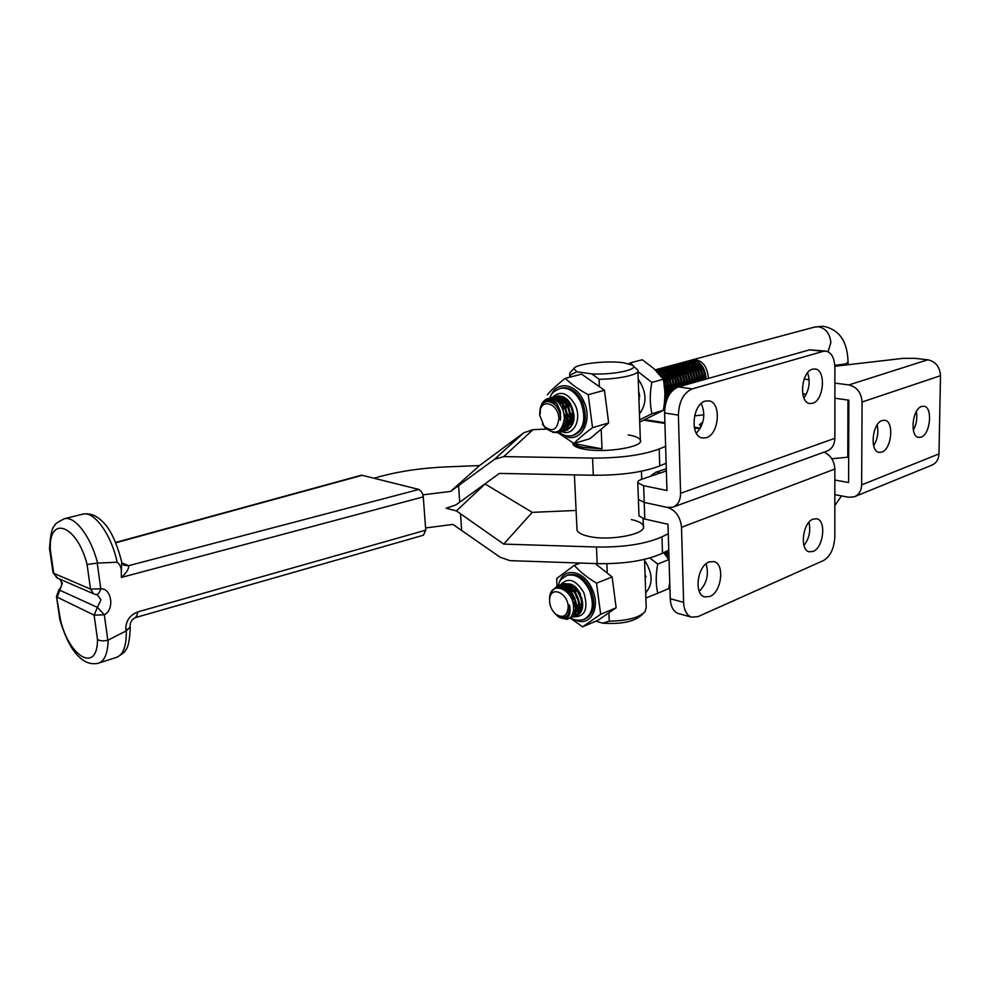 <?xml version="1.0" encoding="UTF-8"?>
<svg xmlns="http://www.w3.org/2000/svg" width="990" height="990" viewBox="0 0 990 990"><rect width="100%" height="100%" fill="white"/><g stroke="black" fill="none" stroke-linecap="round" stroke-linejoin="round"><path stroke-width="1.49" d="M576.873 371.782L591.871 373.911C614.072 375.061 640.258 369.233 632.338 365.124L623.502 362.748C606.746 360.273 575.586 363.887 573.829 368.602L576.873 371.782L570.228 375.086L569.733 372.958L570.797 371.819M608.887 612.798L609.246 621.151C626.93 620.879 638.847 617.772 645.01 611.845L646.198 607.514L644.515 559.35M633.303 365.991L637.919 370.26C640.443 374.294 620.247 379.083 599.086 379.269L599.396 386.694M601.178 429.227L602.007 448.866L583.432 447.455C578.271 446.453 574.942 445.154 573.457 443.532L573.433 443.174M606.833 563.718L607.229 573.062M570.314 377.054L570.228 375.086M595.893 621.188L602.65 623.156L609.246 621.151M643.017 613.701L641.136 615.458C633.749 621.794 620.916 624.368 602.65 623.156M599.086 379.269L591.871 373.911M573.457 443.532L602.007 448.866M95.721 594.483L96.154 594.594C98.072 594.532 99.606 592.602 100.757 588.79C111.821 588.159 114.692 609.642 104.334 614.827L107.811 640.221C103.467 641.248 100.04 641.013 97.503 639.503L94.124 615.124L104.334 614.827L97.428 607.39L100.943 599.829L97.651 595.114L96.364 594.606M94.471 594.161L96.81 594.755M59.821 579.138L62.37 583.333L59.833 590.226L97.428 607.39L94.124 615.124L57.21 597.168L59.833 590.226L58.769 590.065L56.492 596.549L60.576 620.297C69.337 657.36 97.614 673.472 97.503 639.503M628.217 434.919C635.295 436.107 639.342 437.828 640.357 440.067C644.515 446.874 605.62 453.371 584.335 449.213C577.677 448 573.878 446.329 572.962 444.213L572.901 442.901M702.851 422.074L699.41 424.76L701.353 426.22M703.89 414.785L694.559 415.874M631.36 519.577C638.34 521.087 642.337 523.19 643.351 525.888C647.497 534.13 609.271 541.493 588.27 536.271C581.699 534.736 577.95 532.694 577.021 530.145L576.947 528.561M121.931 563.1L123.8 565.117L128.626 565.674L418.943 489.444L362.216 475.311L115.83 542.768M665.614 446.366L659.204 448.977C642.634 455.128 620.421 458.16 592.564 458.085L503.737 456.6L533.028 429.635L523.735 432.791L479.544 465.56L446.564 466.884C422.73 467.911 401.012 471.005 381.41 476.165L373.948 478.232M425.601 527.942L452.913 524.415L500.247 557.308L509.974 560.637L597.18 563.632L596.463 547.012L503.712 544.092L456.427 510.914L446.082 508.254L456.006 504.838L499.406 473.418L593.319 475.25C621.089 475.386 643.228 472.279 659.736 465.931L666.134 463.233M652.484 475.633L650.418 476.326M651.259 475.41L656.061 472.131L660.479 472.935M666.295 468.839L656.061 472.131M668.275 533.746L661.976 536.815C645.715 544.017 623.873 547.421 596.463 547.012M668.77 550.081L662.496 553.224C646.284 560.625 624.517 564.09 597.18 563.632M422.903 494.851L450.599 491.411L494.456 459.372L503.737 456.6M533.028 429.635L546.369 429.091M561.54 428.472L562.295 428.435M484.939 483.887L532.249 512.362L576.093 510.456M532.249 512.362L503.712 544.092M479.544 465.56L450.599 491.411M360.979 475.324L362.216 475.311M418.597 489.53C421.146 490.582 422.705 493.02 423.262 496.881L121.411 577.43L121.275 572.567C121.572 568.037 120.186 564.585 117.142 562.221C111.511 534.872 94.248 510.964 82.987 514.082L82.207 514.268M99.111 662.966L116.065 657.521C123.107 655.194 126.522 646.309 126.287 630.865L125.804 629.838C125.606 621.151 129.603 615.161 137.808 611.894L425.762 530.157L423.262 496.881M425.762 530.157L423.411 535.219L136.558 617.265M87.083 564.473C76.96 524.49 48.584 514.652 50.317 549.759L53.745 573.297L90.511 589.1L87.083 564.473L97.243 563.149L100.757 588.79L90.511 589.1L93.654 593.802L56.876 577.875L52.977 572.381M125.965 631.014L108.133 640.097C107.799 653.573 104.47 661.295 98.146 663.275C91.488 664.612 85.511 662.805 80.227 657.88C72.406 651.432 65.637 638.798 59.92 619.963L60.576 620.297M63.719 518.909L64.56 518.686C75.042 515.889 91.105 537.075 97.589 563.087L117.142 562.221M50.317 549.759L49.525 548.299M56.455 596.203L59.92 619.963M57.779 578.259L53.027 572.703L49.562 548.893M58.645 590.176L58.769 590.065C62.246 586.241 62.556 582.578 59.685 579.088M137.808 611.894L136.422 617.302L135.383 617.104M121.275 572.567L121.733 562.209C116.548 541.58 109.729 527.645 101.265 520.418C95.622 515.109 89.521 513.006 82.987 514.082L64.56 518.686C57.692 522.027 54.425 524.329 54.747 525.579C52.025 527.46 50.292 535.194 49.537 548.782M126.287 630.865L130.16 627.103M124.294 565.377L128.626 565.674C128.997 568.767 126.596 572.69 121.411 577.43M881.855 452.084C891.743 449.114 894.304 421.134 884.726 420.267L882.14 420.515C872.215 423.213 869.529 451.452 879.058 452.368L881.855 452.084M877.152 424.896C878.736 432.284 877.573 439.226 873.65 445.735M921.108 437.135C930.452 434.35 932.964 406.94 923.893 406.246L921.603 406.482C912.223 409.006 909.6 436.677 918.633 437.394L921.108 437.135M916.356 411.568C917.507 418.114 916.505 424.339 913.337 430.242M834.842 494.641L848.554 497.24L854.147 496.856C858.875 494.913 861.374 490.929 861.634 484.89L938.978 453.903L940.5 375.705L862.092 402.002C861.312 392.597 856.919 386.904 848.9 384.924L834.904 383.105M938.978 453.903C938.631 459.608 936.132 463.419 931.479 465.325L855.051 496.485M834.867 366.25L903.053 358.368L914.723 358.318L927.816 359.791C935.637 361.536 939.869 366.844 940.5 375.705M861.634 484.89L862.092 402.002M809.152 379.764L804.115 379.108M834.855 480.026L848.603 482.526L848.851 400.17L834.892 398.24M806.268 394.292L802.704 393.797M831.81 458.754L848.678 457.12M639.726 422.074L663.3 410.343C665.404 399.477 665.404 389.107 663.312 379.257L653.648 368.391L642.263 359.754L630.729 362.736L632.635 365.322M628.761 363.738L630.729 362.736M638.649 391.211L639.688 396.322M639.441 413.845C647.212 403.586 646.804 392.015 638.228 379.145M638.995 401.061L638.575 389.058M663.312 379.257L651.841 382.425C649.737 393.513 649.749 403.945 651.903 413.733L639.651 419.81M638.909 372.314L651.841 382.425M663.3 410.343L651.903 413.733M813.149 551.405C823.544 547.668 826.551 520.332 816.701 518.772L813.038 519.131C802.618 522.584 799.437 550.18 809.238 551.801L813.149 551.405M803.967 545.539C809.201 538.548 810.872 530.788 808.941 522.274M709.867 596.487C721.623 592.193 724.989 563.855 713.963 561.577L709.075 561.961C697.294 565.921 693.693 594.532 704.645 596.908L709.867 596.487M699.262 591.364C706.835 583.494 709.112 574.311 706.08 563.805M678.905 613.689L678.187 613.491C673.361 611.585 670.713 606.672 670.242 598.752L667.978 524.267L644.799 519.057L638.983 515.914L638.946 515.097M678.422 386.892L809.672 349.817L823.197 351.351L692.245 388.884L678.422 386.892C669.71 390.691 665.107 399.366 664.599 412.929L678.398 415.144L680.576 493.292C680.489 500.618 677.828 505.271 672.618 507.251L667.47 507.437L644.218 502.425L638.389 499.406L638.364 498.614L638.389 499.406L644.218 502.425L667.47 507.437C675.712 510.234 680.39 516.854 681.516 527.311L683.607 602.341C684.065 610.31 686.689 615.248 691.503 617.154L698 616.634L823.519 560.526C830.387 556.343 834.149 548.472 834.818 536.927L834.855 469.025L681.516 527.311M824.014 452.133C830.721 455.289 834.335 460.919 834.855 469.025M812.629 403.276L809.746 403.512C798.67 402.621 801.108 371.671 812.505 369.196L815.129 368.985C826.266 369.815 823.977 400.467 812.629 403.276M706.229 437.729L702.318 437.976C689.696 436.466 692.344 403.994 705.387 401.099L708.927 400.876C721.648 402.262 719.223 434.437 706.229 437.729M825.747 351.091L809.672 349.817M664.599 412.929L666.963 490.496L643.636 485.706L637.795 482.798C637.436 481.474 638.847 480.274 642.015 479.16L666.369 470.943M701.266 403.487C705.783 414.389 704.15 424.289 696.341 433.199M807.593 372.797C810.513 381.744 809.276 390.122 803.892 397.943M823.197 351.351L826.044 351.128C831.6 352.576 834.558 358.157 834.904 367.872L834.867 438.298L680.576 493.292M673.485 506.942L826.687 451.168C831.86 449.213 834.582 444.918 834.867 438.298M678.398 415.144C678.93 401.482 683.546 392.733 692.245 388.884M645.926 577.059L645.109 576.168M645.69 592.812C653.251 584.088 652.868 573.26 644.552 560.328M645.27 580.845L644.874 569.609M669.104 561.107L668.807 559.622L657.744 564.065C655.702 574.67 655.714 584.409 657.768 593.257L645.876 597.997M668.807 559.622L663.659 552.643M649.811 557.976L657.744 564.065M669.747 582.293L668.757 588.629L657.768 593.257M563.013 425.861L565.513 426.641M565.785 426.665L566.701 426.678M568.235 426.405L565.835 426.554M565.562 426.517L563.087 425.675L565.636 426.381M563.991 422.73L565.154 423.732M566.626 424.673L568.706 425.428M564.35 416.617L566.317 419.983M567.456 421.319L568.495 422.285M567.814 414.822L569.547 418.139M570.661 419.599L572.864 421.666M572.752 415.577L571.861 413.684M571.577 413.758L572.727 416.134M563.347 397.943L562.53 398.091M563.855 398.153L562.926 398.97M565.476 399.069L564.473 400.517M563.78 401.94L563.211 403.549M563.1 403.957L562.852 405.021M562.84 405.12L562.567 409.043M551.282 394.886C557.308 380.445 576.217 383.675 583.654 401C594.322 422.445 578.469 446.416 562.37 434.424M547.284 394.787C551.529 389.85 557.531 384.368 565.302 378.353C571.168 384.145 578.816 389.59 588.221 394.688L592.527 427.68C584.644 433.484 578.457 438.743 573.965 443.471L558.038 432.803M573.569 435.216L574.188 435.031C585.362 429.697 588.11 418.634 582.392 401.829C577.021 391.421 570.203 386.781 561.961 387.919L561.169 388.13M573.767 413.647C574.596 419.29 573.557 423.72 570.661 426.938M569.609 427.89L566.008 429.536M565.723 429.586L563.731 429.648M563.496 429.623L561.107 429.029M556.491 398.042L559.214 397.287M559.709 397.25C563.743 397.262 567.196 399.564 570.091 404.192M558.001 432.766L557.048 431.962M573.965 443.471L590.04 438.62L608.652 422.928L604.457 390.258L581.6 374.146L565.302 378.353M588.221 394.688L604.457 390.258M592.527 427.68L608.652 422.928M539.686 415.119L540.045 410.702C542.359 397.844 558.62 404.341 558.855 418.436C557.419 429.994 552.494 432.593 544.092 426.257L539.686 415.119M542.421 423.98L545.02 427.717C555.699 435.835 562.172 432.655 564.411 418.151C563.991 410.207 561.107 404.205 555.774 400.133L547.136 398.797C555.588 398.995 560.08 405.516 560.612 418.349L560.315 420.144L560.389 418.362C560.662 402.286 542.557 395.01 540.082 409.204L539.661 414.068M691.193 360.224L692.604 359.766C701.65 359.444 706.909 365.347 708.395 377.487L708.37 378.44M706.08 379.083L706.105 378.143C704.62 365.978 699.361 360.063 690.315 360.385L688.755 360.904M688.619 360.966L687.543 361.56M683.224 367.055L682.543 369.233M682.469 369.555L682.085 372.846M682.085 373.403L682.11 374.356M684.932 384.318L681.813 372.945M681.825 372.438L682.259 369.32M682.333 369.022L683.026 366.906M683.125 366.684L683.954 365.075M684.065 364.902L684.993 363.639M685.105 363.503L686.095 362.513M686.218 362.402L687.258 361.635M687.382 361.548L688.471 360.979M688.607 360.917L690.03 360.459C699.076 360.137 704.336 366.053 705.821 378.217L705.796 379.158M703.506 379.814L703.531 378.873C702.034 366.684 696.774 360.756 687.716 361.078L686.169 361.598M686.033 361.659L684.944 362.253M680.613 367.797L679.944 370.012M679.87 370.334L679.499 373.7M664.934 367.278L666.381 366.807C675.44 366.51 680.736 372.537 682.283 384.9L679.227 373.799M679.239 373.279L679.66 370.099M679.734 369.79L680.427 367.649M680.526 367.426L681.355 365.805M681.466 365.619L682.382 364.357M682.506 364.221L683.496 363.219M683.62 363.107L684.659 362.328M684.795 362.253L685.884 361.672M686.021 361.622L687.444 361.152C696.49 360.83 701.762 366.77 703.246 378.947L703.222 379.888M700.92 380.544L700.945 379.603C699.447 367.401 694.176 361.461 685.13 361.783L683.558 362.303M685.13 361.783L682.333 362.959M682.209 363.045L681.17 363.85M681.046 363.961L680.056 364.988M679.944 365.137L679.029 366.449M678.917 366.634L678.101 368.317M678.001 368.552L677.333 370.792M677.259 371.126L676.913 374.567M676.913 375.161L676.937 375.779M676.653 375.866L676.628 374.666M676.64 374.121L677.049 370.879M677.123 370.569L677.816 368.404L676.69 370.136M677.902 368.169L678.744 366.535M678.843 366.35L679.771 365.075M679.895 364.939L680.885 363.924M681.009 363.813L682.048 363.033M682.184 362.959L683.273 362.377M684.845 361.857C693.891 361.536 699.163 367.476 700.66 379.69L700.635 380.618M698.321 381.274L698.346 380.346C696.849 368.119 691.565 362.154 682.518 362.476L680.947 362.996M680.811 363.058L679.722 363.664M679.586 363.751L678.546 364.555M678.422 364.667L677.432 365.718M677.321 365.854L676.405 367.191M676.294 367.364L675.477 369.072C681.38 371.98 684.14 377.4 683.793 385.382M675.378 369.307L674.71 371.584M674.648 371.918L674.314 375.433M674.054 376.584L674.029 375.532M674.029 374.975L674.425 371.671M674.499 371.349L675.192 369.159L674.054 370.891M675.279 368.924L676.12 367.265M676.22 367.092L677.148 365.793M677.271 365.657L678.261 364.642M678.385 364.53L679.437 363.738M679.573 363.664L680.662 363.082M680.811 363.021L682.234 362.55C691.28 362.241 696.564 368.193 698.061 380.42L698.037 381.348M695.723 382.004L695.735 381.076C694.238 368.837 688.953 362.86 679.907 363.182L679.474 363.293M678.187 363.726L679.61 363.256C688.669 362.946 693.953 368.911 695.45 381.162L695.438 382.091M693.099 382.746L693.124 381.818C691.614 369.555 686.33 363.578 677.271 363.887L675.7 364.407M677.271 363.887L674.462 365.087M669.624 372.376L669.45 373.168M669.166 375.086L669.091 377.202M676.987 363.961C686.045 363.652 691.329 369.629 692.839 381.905L692.814 382.833M690.476 383.489L690.5 382.561C688.978 370.272 683.694 364.283 674.635 364.592L673.064 365.124M672.928 365.186L671.814 365.793M666.988 373.143L666.802 373.96M666.74 374.319L666.468 378.106M672.915 365.137L674.351 364.667C683.409 364.357 688.693 370.359 690.216 382.647L690.191 383.563M687.852 384.231L687.864 383.316C686.342 371.003 681.046 365.001 672 365.298L670.416 365.83M670.267 365.842L671.703 365.372C680.761 365.075 686.058 371.077 687.58 383.39L687.555 384.318M685.204 384.974L685.229 384.058C683.694 371.733 678.398 365.706 669.339 366.003L667.755 366.548M667.607 366.56L669.054 366.09C678.113 365.793 683.397 371.807 684.932 384.145L684.919 385.061M682.555 385.729L682.568 384.813C681.033 372.463 675.737 366.424 666.678 366.721L665.082 367.265M679.883 386.484L679.907 385.568C678.36 373.193 673.064 367.154 664.005 367.439L662.409 367.983M662.26 368.045L661.147 368.676M662.248 367.995L663.708 367.513C672.767 367.228 678.076 373.279 679.61 385.654L679.598 386.558M677.21 387.313L677.234 386.335C675.687 373.935 670.379 367.872 661.32 368.156L659.724 368.701M659.575 368.763L658.449 369.406M657.088 370.31L658.164 369.48M658.301 369.394L659.427 368.775M659.563 368.713L661.023 368.243C670.082 367.946 675.39 374.01 676.937 386.409L676.913 387.436M674.475 388.872L674.549 387.09C672.99 374.666 667.681 368.602 658.622 368.886L657.014 369.431M656.865 369.443L658.325 368.961C667.396 368.676 672.705 374.752 674.252 387.177L674.165 389.095M673.25 389.85L671.851 387.82C670.292 375.408 664.983 369.332 655.924 369.604L655.627 369.691C664.686 369.406 669.995 375.495 671.554 387.944L671.158 392.04M664.649 400.529C667.644 397.51 669.141 393.537 669.153 388.625C668.126 377.759 663.572 371.596 655.491 370.124M655.603 370.223C663.486 371.943 667.904 378.106 668.856 388.711C668.856 393.426 667.458 397.299 664.661 400.307M664.847 397.188L666.431 389.392C666.023 381.558 663.114 375.891 657.707 372.364M658.325 373.032C663.189 376.707 665.787 382.19 666.146 389.478L664.872 396.532M568.111 402.324L568.074 405.591M556.751 400.876L557.716 398.871M557.84 398.661L558.793 397.337M553.212 403.153L554.066 400.802M554.759 399.514L555.204 398.834M563.805 431.021L565.043 430.799C570.797 428.794 573.742 423.745 573.878 415.651C572.096 402.398 566.676 395.827 557.618 395.963L555.836 396.606M555.675 396.681L554.412 397.51M554.264 397.621L553.088 398.784M552.395 399.675L551.121 402.014M550.873 401.915L552.197 399.576M552.89 398.71L554.078 397.596M554.227 397.485L555.501 396.693M555.662 396.619L557.283 396.05C566.342 395.926 571.762 402.485 573.544 415.75C573.408 423.831 570.45 428.88 564.708 430.897L563.644 431.096M560.724 431.912L561.961 431.69C567.716 429.685 570.661 424.623 570.797 416.53C569.003 403.239 563.582 396.668 554.536 396.792L552.742 397.436M552.581 397.522L551.319 398.351M550.626 398.945L548.732 401.42M548.46 401.396L550.44 398.896M551.121 398.327L552.408 397.522M552.556 397.448L554.19 396.879C563.248 396.755 568.668 403.338 570.463 416.617C570.327 424.722 567.381 429.784 561.627 431.789L560.563 431.999M553.695 432.457L558.88 432.593C564.622 430.588 567.567 425.527 567.703 417.409C565.896 404.093 560.476 397.497 551.43 397.621L549.636 398.277M548.943 398.661L545.948 401.73M545.589 401.866L548.769 398.648M559.511 388.575L560.427 388.328C550.069 392.77 551.851 394.899 549.462 398.277L551.083 397.72C560.142 397.596 565.562 404.192 567.369 417.495C567.233 425.613 564.288 430.687 558.546 432.692L552.717 432.358M555.774 400.133L547.878 398.574M547.322 398.76L541.394 405.727M540.268 413.548C539.909 405.987 542.198 401.061 547.136 398.797M679.685 376.732L681.17 382.115M682.568 384.863L683.038 385.593M677.148 377.735L678.472 382.573M679.907 385.457L680.452 386.323M678.571 383.526L676.739 376.881M674.598 378.774L676.913 385.506M677.234 386.05L677.865 387.065M676.937 386.112L674.165 377.809M672.049 379.863L674.227 386.063M674.537 386.644L675.514 388.179M675.279 388.328L674.549 387.214M674.252 386.706L671.443 377.301M669.537 381.076L670.23 383.625M671.839 387.239L673.46 389.676M670.453 385.048L669.005 379.764M666.493 378.811L667.334 383.489M669.129 387.82L671.331 391.038M671.282 391.397L669.153 388.427M667.718 385.506L666.196 378.749M663.869 379.764L666.06 387.721M666.406 388.389L668.646 391.718M668.881 392.003L670.168 393.339M670.02 393.55L668.832 392.337M668.596 392.077L666.431 389.033M666.109 388.451L663.56 379.479M666.183 392.683L668.015 394.527M668.225 394.713L668.931 395.257M668.077 395.159L668.819 395.443L668.139 394.961M667.941 394.787L666.134 393.03M665.899 392.758L664.847 391.421M665.54 395.431L667.198 396.656M667.099 396.854L665.453 395.678M664.835 397.596L666.245 398.351M666.431 398.425L667.198 398.747M682.283 384.9L682.259 385.815M665.367 399.787L666.678 400.084M664.612 400.938L665.577 401M665.738 401L666.369 400.975M666.282 401.222L664.538 401.705L666.27 401.247M664.55 401.643L666.555 400.418M671.517 391.607L671.851 387.857M666.629 400.207L664.55 401.594M639.664 396.792L638.785 395.121M573.297 419.587L570.784 415.924M570.401 415.206L567.765 405.95M567.765 429.994L566.713 430.204M566.54 430.217L565.067 430.279M564.882 430.266L563.322 430.056M563.137 430.007L560.909 429.264M559.536 430.576L561.949 431.046M562.134 431.058L563.619 431.034M563.471 431.12L561.986 431.17M561.8 431.157L559.35 430.712M557.568 431.751L560.538 431.937M560.377 432.011L557.296 431.863M568.198 606.783C567.975 593.146 551.331 585.597 549.747 598.22L549.574 601.425C550.019 606.585 552.049 610.83 555.662 614.122C563.149 618.663 567.32 616.213 568.198 606.783M549.537 600.262L549.735 596.388C551.801 580.363 572.839 589.681 573.569 606.499C573.878 613.726 571.601 618.02 566.726 619.369L558.372 616.844C566.688 621.114 570.537 617.723 569.894 606.697L569.436 605.014L569.671 606.709C569.101 617.203 564.721 619.988 556.516 615.062L554.499 613.033M552.173 590.708L557.395 586.068C567.542 585.461 573.977 591.933 576.725 605.484C576.972 612.08 575.029 616.201 570.933 617.834L569.51 618.168M569.349 618.28L570.611 617.97C574.707 616.337 576.638 612.216 576.403 605.62C573.656 592.057 567.208 585.585 557.073 586.191L551.368 591.822M668.807 551.467L668.807 552.531M666.555 553.992L666.604 551.158M666.32 551.306L666.258 553.658M667.149 550.898L668.844 552.568M668.856 553.026L666.876 551.022M664.723 552.111L668.993 557.506M669.017 558.199L664.451 552.247M565.302 590.622L565.451 589.495M562.865 589.05L563.793 586.538M563.904 586.327L564.832 584.793M564.634 584.756L563.694 586.253M563.582 586.464L562.617 588.926M560.625 588.184L561.875 585.969M561.998 585.795L563.05 584.595M563.186 584.459L564.362 583.543M564.189 583.568L563.001 584.459M562.865 584.583L561.788 585.758M561.664 585.932L560.389 588.122M558.434 587.85L560.08 585.758M560.216 585.622L561.392 584.706M561.54 584.607L563.36 583.741C573.507 583.122 579.942 589.557 582.664 603.071C582.887 609.642 580.957 613.75 576.848 615.384L575.673 615.681M575.537 615.792L576.527 615.52C580.635 613.887 582.566 609.778 582.343 603.207C579.608 589.693 573.173 583.246 563.038 583.865L561.367 584.644M561.206 584.731L560.031 585.622M559.894 585.758L558.187 587.85M556.034 588.147L558.409 585.87M558.558 585.771L560.389 584.904C570.525 584.286 576.96 590.745 579.707 604.284C579.93 610.867 577.999 614.976 573.891 616.609L572.727 616.906M572.579 617.005L573.569 616.745C577.677 615.112 579.608 610.991 579.373 604.407C576.638 590.869 570.203 584.409 560.055 585.028L558.385 585.808M558.224 585.894L555.736 588.233M668.832 552.989L668.881 553.707M666.926 556.863L666.592 554.499M666.282 554.115L666.518 556.293M572.542 616.931L570.834 616.98M568.569 616.498L567.109 615.879M566.911 616.077L568.421 616.683M570.698 617.129L572.393 617.042M555.576 614.048L558.372 616.844M569.646 614.567L567.394 615.594M562.765 586.191L561.256 588.369C571.329 586.439 580.425 607.365 572.987 613.033M569.671 614.468L568.26 614.431M561.157 588.332L565.117 587.144M567.567 585.709L565.736 587.169C575.24 587.243 582.739 605.954 576.217 611.56M575.821 611.919L572.925 613.231M570.104 612.971L569.101 612.6M562.37 588.815L564.585 586.884M564.869 586.736L568.124 585.981M568.73 586.006C578.21 586.117 585.672 604.692 579.187 610.323M578.791 610.694L576.081 611.981M575.796 612.018L573.297 611.832M570.339 610.446L569.671 609.964M564.077 589.755L565.55 587.379M567.852 585.56L571.106 584.818M571.725 584.843L572.604 584.966M578.754 610.818L576.428 610.682M576.143 610.607L573.618 609.469M566.181 591.364L567.121 588.394M567.245 588.122L568.52 586.191M568.706 585.993L570.549 584.533M580.548 609.654L579.398 609.481M579.113 609.419L576.749 608.404M576.44 608.207L573.47 605.583M568.916 594.359L569.139 590.09M569.213 589.731L570.067 587.194M570.203 586.922L571.478 585.016M581.563 608.083L579.719 607.241M579.41 607.056L576.65 604.704M576.254 604.246L571.836 593.233L573.235 599.235M571.799 592.602L572.072 588.864L571.812 592.626M572.146 588.505L573.012 585.993L572.183 588.53M582.318 605.868L579.645 603.615M579.249 603.17L574.732 591.921M574.695 591.315L575.004 587.639M582.231 602.106L577.615 590.622M577.591 590.028L577.591 589.335M645.95 576.316L645.072 575.289M664.637 553.818L669.067 559.919M665.713 551.616L668.894 554.425M668.077 550.428L668.795 550.898M664.909 554.165L665.07 552.816M665.119 552.482L665.268 551.838M668.04 558.459L667.532 555.749M667.483 555.167L667.644 551.727M667.705 551.405L667.916 550.502M682.234 375.779L684.932 383.774M687.58 383.724L684.399 373.725M687.803 381.62L689.127 383.873M555.675 402.299L549.908 401.606M562.184 427.494C570.574 421.802 565.698 401.804 556.368 400.566M553.769 400.566L550.947 401.94M561.788 428.113L565.686 426.269M566.193 425.799C573.408 419.24 568.31 400.987 559.523 399.737M558.929 399.638L555.699 400.084M554.239 400.938L552.568 402.732M562.332 427.235L565.228 427.16M565.562 427.086L568.78 425.354M569.287 424.883C576.452 418.325 571.403 400.195 562.642 398.908M562.048 398.809L558.818 399.242M558.533 399.366L556.59 400.74M555.501 402.113L554.474 404.18M565.909 426.405L568.322 426.269M563.471 397.992L561.912 398.401M561.627 398.525L559.709 399.873M559.511 400.071L558.088 402.101M557.234 404.291L556.751 406.779M563.817 423.485L566.255 424.858M566.528 424.957L568.718 425.502M562.592 399.218L561.194 401.185M561.045 401.47L560.043 404.44M559.833 409.724L560.6 413.375M564.337 420.28L566.886 422.631M567.159 422.829L569.337 423.992M569.609 424.104L571.119 424.524M565.203 398.896L564.263 400.307M564.114 400.591L563.124 403.437M563.025 403.871L563.137 410.578M563.855 413.214L567.332 419.364M567.641 419.723L569.968 421.802M570.24 421.988L572.208 423.064M566.936 400.207L566.169 402.509M566.082 402.942L565.971 408.672M567.332 413.548L570.413 418.597M570.723 418.931L573.037 420.973M569.015 402.534L568.941 407.472M569.324 409.588L569.72 411.023M570.488 413.053L573.495 417.817M572.171 408.09L573 411.011M638.896 398.252L639.466 398.921M638.674 391.892L639.317 393.587M664.859 391.83L663.783 381.707M665.156 396.483C669.846 386.644 667.854 378.947 659.204 373.391M666.567 397.819L664.797 398.228L667.371 396.272M667.879 395.678C672.532 385.877 670.552 378.205 661.939 372.661M661.283 372.463L657.805 372.426M666.889 397.708L667.879 397.225M672.792 390.283C674.029 381.521 671.319 375.408 664.674 371.943L666.146 370.619M664.005 371.745L660.528 371.696M660.231 371.77L658.239 372.698M664.847 397.349L666.753 397.51M667 397.497L667.792 397.411M675.762 388.031C676.257 379.801 673.472 374.195 667.396 371.225M666.728 371.027L663.238 370.953M662.941 371.04L660.949 371.955M660.751 372.104L659.291 373.465M665.379 395.901L667.248 396.52M667.483 396.569L668.151 396.681M678.484 386.88C678.818 378.836 676.021 373.379 670.106 370.52M669.438 370.31L665.948 370.223M665.639 370.297L663.659 371.213M663.449 371.361L662.001 372.71M661.84 372.896L660.701 374.727M664.896 393.092L665.713 393.76M665.948 393.933L667.842 395.047M681.145 386.125C681.479 378.118 678.707 372.673 672.816 369.802M672.136 369.592L668.634 369.505M668.337 369.579L666.344 370.483M664.525 372.141L663.387 373.96M663.263 374.22L662.421 376.782M662.347 377.165L662.248 377.796M664.698 388.884L666.097 390.84M666.369 391.161L668.411 393.042M668.646 393.216L669.76 393.921M674.834 368.886L671.319 368.775M671.022 368.849L669.03 369.74M668.832 369.876L667.371 371.2M667.211 371.399L666.072 373.18M665.948 373.44L665.094 375.965M665.02 376.349L664.921 381.385M666.121 385.754L668.807 390.171M669.079 390.468L670.997 392.238M686.429 384.627C686.788 376.695 684.041 371.275 678.187 368.391M677.519 368.169L673.992 368.057M673.695 368.132L671.703 369.01M671.505 369.146L670.044 370.458M669.884 370.644L668.733 372.413M668.609 372.673L667.767 375.161M667.681 375.532L667.52 380.333M667.817 382.078L668.25 383.65M668.894 385.32L671.505 389.491M671.765 389.788L672.519 390.543M689.065 383.885C689.424 375.977 686.689 370.582 680.86 367.686M680.192 367.463L676.665 367.339M676.356 367.401L674.363 368.28M674.165 368.416L672.705 369.716M672.544 369.901L671.393 371.658M671.27 371.906L670.416 374.356M670.329 374.727L670.119 379.331M670.317 380.68L671.109 383.563M671.641 384.838L674.19 388.81M691.688 383.142C692.047 375.272 689.337 369.889 683.533 366.993M682.852 366.758L679.313 366.622M679.016 366.684L677.024 367.55M676.813 367.686L675.353 368.973M673.918 371.139L673.064 373.564M672.977 373.923L672.717 378.341M672.866 379.504L673.893 383.254M674.363 384.343L676.455 387.659M694.287 382.412C694.671 374.567 691.961 369.196 686.181 366.288M685.501 366.065L681.962 365.904M681.665 365.978L679.66 366.832M679.462 366.968L678.001 368.243M676.566 370.384L675.7 372.76M675.613 373.119L675.316 377.388M675.428 378.428L676.64 382.87M677.086 383.823L678.93 386.756M696.898 381.67C697.269 373.874 694.584 368.515 688.83 365.595M688.137 365.36L684.597 365.199M684.288 365.261L682.296 366.114M682.098 366.238L680.625 367.5M680.476 367.686L679.326 369.381M679.19 369.629L678.323 371.98M678.237 372.327L677.902 376.46M677.989 377.4L679.363 382.425M679.784 383.291L681.528 386.013M699.485 380.94C699.868 373.168 697.195 367.822 691.466 364.902M690.773 364.667L687.221 364.481M686.924 364.555L684.919 365.384M684.721 365.52L683.249 366.77M683.1 366.956L681.937 368.627M681.813 368.874L680.934 371.188M680.848 371.535L680.489 375.544M680.551 376.41L682.073 381.942M682.469 382.746L684.127 385.283M702.071 380.21C702.467 372.475 699.806 367.142 694.089 364.209M693.396 363.974L689.844 363.775M689.535 363.85L687.53 364.679M687.332 364.803L685.872 366.04M685.711 366.226L684.56 367.884M684.424 368.119L683.546 370.409M683.459 370.755L683.063 374.641M683.112 375.445L684.758 381.447M685.142 382.19L686.701 384.553M704.633 379.492C705.041 371.782 702.393 366.461 696.7 363.528M696.02 363.281L692.443 363.07M692.146 363.144L690.141 363.961M689.931 364.085L688.471 365.322M688.31 365.496L687.159 367.142M687.035 367.377L686.144 369.629M686.058 369.963L685.637 373.75M685.674 374.505L687.431 380.94M565.104 590.473L566.292 587.825M566.441 587.59L567.926 585.882M568.136 585.696L570.364 584.459L568.05 585.659M567.827 585.832L566.305 587.503M566.144 587.738L564.906 590.325M568.149 593.406L568.619 589.607M568.706 589.273L569.658 586.909M569.807 586.649L571.168 584.843L570.636 587.231M571.057 584.793L569.646 586.55M569.498 586.798L568.507 589.1M568.421 589.434L567.876 593.084M572.876 585.894L571.972 588.345M571.886 588.691L571.527 592.255M571.539 592.824L572.962 599.346M576.861 597.774L575.648 593.27M575.537 592.49L575.598 588.233M575.376 588.011L575.215 592.008M575.277 592.713L576.588 597.886M580.474 596.314L579.732 594.062M579.422 592.775L579.274 591.921M578.903 591.327L579.001 592.057M579.818 595.361L580.202 596.425M559.659 581.774C564.35 566.664 584.422 570.747 592.107 588.963C601.338 607.959 589.731 627.982 574.905 619.715M556.999 587.936L556.739 578.494L574.287 565.34C580.004 571.799 587.417 577.752 596.525 583.172L600.658 614.295L582.59 626.806L570.265 618.082M584.781 619.072L585.152 618.923C594.198 613.899 596.104 604.123 590.882 589.595C584.793 577.974 577.393 573.037 568.693 574.782L567.666 575.178M581.712 597.514L582.652 606.288M581.736 609.531L577.455 613.936M577.133 614.06L574.93 614.518M574.683 614.53L572.529 614.295M564.795 584.595L568.483 583.791M569.671 583.927C573.309 584.669 576.415 587.194 578.977 591.463L580.598 594.384M582.59 626.806L598.059 620.272L616.151 607.786L612.129 576.96L595.225 563.558M596.525 583.172L612.129 576.96M600.658 614.295L616.151 607.786M574.287 565.34L580.301 563.05M577.764 589.57L577.851 590.374M577.962 591.104L582.169 601.722M570.587 587.577L570.438 590.956M570.463 591.476C570.846 597.106 572.839 602.155 576.465 606.623M576.799 606.994L579.15 609.209M579.41 609.407L580.239 609.989M580.524 610.174L581.192 610.57M568.446 583.791L567.74 585.511M567.505 586.278L567.097 588.011M567.047 588.332L566.787 591.921M121.894 562.926L128.366 565.562M662.496 553.224L661.976 536.815M461.649 530.133L460.511 513.699M458.58 485.546L459.719 502.14M485.05 483.962L456.427 510.914M659.204 448.977L659.736 465.931M644.478 420.305L664.921 423.423M694.374 427.915L700.017 428.769M592.564 458.085L593.319 475.25M523.487 432.964L494.208 459.558M125.804 629.838C128.923 628.86 130.346 627.821 130.111 626.707C129.925 622.029 132.029 618.886 136.422 617.302M848.9 384.924L927.816 359.791M644.799 519.057L643.636 485.706M670.242 598.752L683.607 602.341M561.961 387.919L560.427 388.328C568.668 387.189 575.487 391.83 580.87 402.262C586.575 419.067 583.84 430.143 572.666 435.489C568.037 436.59 563.52 435.6 559.127 432.531L558.459 432.036M561.516 431.467C573.173 437.172 582.392 419.611 575.116 404.898C567.852 392.696 560.266 390.221 552.358 397.473M552.123 397.782L551.69 398.413M551.244 399.156L550.106 401.668M560.501 430.996L561.417 431.43M834.805 365.347L845.571 363.936L848.059 362.105C847.564 346.463 842.948 330.375 823.569 326.329M828.036 351.735L830.845 342.75C830.066 333.729 825.908 328.383 818.371 326.737L814.436 327.108M566.057 575.809L567.221 575.351C575.92 573.606 583.32 578.544 589.409 590.189C594.644 604.717 592.738 614.505 583.692 619.53C578.395 620.804 574.089 620.272 570.76 617.921M573.247 616.844C585.102 617.055 588.629 609.011 583.853 592.713C575.821 579.472 568.037 576.848 560.489 584.867M560.464 584.904L560.093 585.573M559.932 585.907L559.152 587.899M573.829 368.602L569.733 372.958M643.413 527.484L643.092 518.611M641.718 479.271L641.446 471.228M640.394 441.392L637.956 371.361M578.606 563.694L578.568 562.988M577.021 530.145L574.41 474.878M572.962 444.213L572.901 442.864M569.794 377.19L569.658 374.331M645.616 419.76L664.896 422.693M694.225 427.148L700.413 428.088M494.456 459.372L523.735 432.791M361.127 475.287L115.682 542.446M130.247 628.056C129.69 640.357 128.143 647.683 125.582 650.034C125.755 651.234 122.946 653.61 117.167 657.162M638.983 515.914L637.795 482.798M691.503 617.154L678.187 613.491M549.302 398.685L548.411 401.396M834.83 505.519L841.5 495.903M540.045 410.702L540.082 409.204M823.111 326.292L815.005 326.96L692.604 359.766M549.747 598.22L549.735 596.388M555.662 614.122L556.516 615.062M847.787 457.244L847.947 400.047M848.046 364.926L848.059 362.489M544.092 426.257L545.02 427.717M568.693 574.782L567.221 575.351C557.704 580.709 559.919 582.38 557.927 585.907M557.828 586.29L557.469 587.874"/></g></svg>
